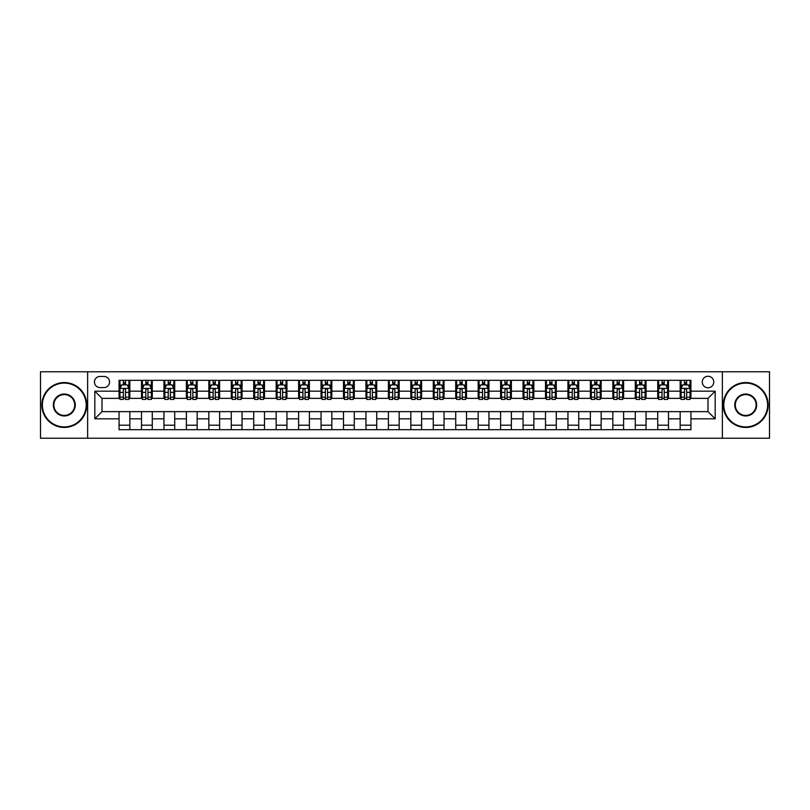 <?xml version="1.0" encoding="UTF-8"?>
<svg xmlns="http://www.w3.org/2000/svg" width="810" height="810" viewBox="0 0 810 810"><rect width="100%" height="100%" fill="white"/><g stroke="black" fill="none" stroke-linecap="round" stroke-linejoin="round"><path stroke-width="1.21" d="M708.001 376.275A5.741 5.741 0 0 0 702.26 382.016A5.741 5.741 0 0 0 708.001 387.767A5.741 5.741 0 0 0 713.752 382.016A5.741 5.741 0 0 0 708.001 376.275M722.368 438.22L769.5 438.22L769.5 371.78L722.368 371.78L722.368 438.22L87.632 438.22L87.632 371.78L40.5 371.78L40.5 438.22L87.632 438.22M100.025 387.585L103.974 387.585A5.569 5.569 0 0 0 109.542 382.016A5.569 5.569 0 0 0 103.974 376.447L100.025 376.447A5.569 5.569 0 0 0 94.456 382.016A5.569 5.569 0 0 0 100.025 387.585M722.368 371.78L87.632 371.78M119.06 418.831L94.821 418.831L94.821 391.169L119.06 391.169L119.06 398.358L101.999 398.358L101.999 411.642L119.06 411.642L119.06 429.685L690.94 429.685L690.94 411.642L708.001 411.642L708.001 398.358L690.94 398.358L690.94 391.169L715.179 391.169L715.179 418.831L690.94 418.831M690.94 391.169L690.94 380.315L119.06 380.315L119.06 391.169M680.167 380.315L680.167 398.358L681.068 398.358M684.48 398.358L686.637 398.358M690.049 398.358L690.94 398.358M680.167 398.358L667.602 398.358M657.73 380.315L657.73 398.358L658.621 398.358M662.033 398.358L664.19 398.358M657.73 398.358L645.155 398.358M635.283 380.315L635.283 398.358L636.184 398.358M639.586 398.358L641.743 398.358M635.283 398.358L622.708 398.358M612.836 380.315L612.836 398.358L613.737 398.358M617.149 398.358L619.306 398.358M612.836 398.358L600.271 398.358M590.389 380.315L590.389 398.358L591.29 398.358M594.702 398.358L596.859 398.358M590.389 398.358L577.824 398.358M567.952 380.315L567.952 398.358L568.843 398.358M572.255 398.358L574.412 398.358M567.952 398.358L555.376 398.358M545.505 380.315L545.505 398.358L546.406 398.358M549.808 398.358L551.964 398.358M545.505 398.358L532.929 398.358M523.058 380.315L523.058 398.358L523.959 398.358M527.371 398.358L529.527 398.358M523.058 398.358L510.492 398.358M500.61 380.315L500.61 398.358L501.511 398.358M504.924 398.358L507.08 398.358M500.61 398.358L488.045 398.358M478.173 380.315L478.173 398.358L479.064 398.358M482.476 398.358L484.633 398.358M478.173 398.358L465.598 398.358M455.726 380.315L455.726 398.358L456.627 398.358M460.029 398.358L462.186 398.358M455.726 398.358L443.151 398.358M433.279 380.315L433.279 398.358L434.18 398.358M437.592 398.358L439.749 398.358M433.279 398.358L420.714 398.358M410.832 380.315L410.832 398.358L411.733 398.358M415.145 398.358L417.302 398.358M410.832 398.358L398.267 398.358M388.395 380.315L388.395 398.358L389.286 398.358M392.698 398.358L394.855 398.358M388.395 398.358L375.82 398.358M365.948 380.315L365.948 398.358L366.849 398.358M370.251 398.358L372.408 398.358M365.948 398.358L353.373 398.358M343.501 380.315L343.501 398.358L344.402 398.358M347.814 398.358L349.971 398.358M343.501 398.358L330.936 398.358M321.054 380.315L321.054 398.358L321.955 398.358M325.367 398.358L327.524 398.358M321.054 398.358L308.488 398.358M298.617 380.315L298.617 398.358L299.508 398.358M302.92 398.358L305.076 398.358M298.617 398.358L286.041 398.358M276.169 380.315L276.169 398.358L277.071 398.358M280.473 398.358L282.629 398.358M276.169 398.358L263.594 398.358M253.722 380.315L253.722 398.358L254.623 398.358M258.036 398.358L260.192 398.358M253.722 398.358L241.157 398.358M231.275 380.315L231.275 398.358L232.176 398.358M235.589 398.358L237.745 398.358M231.275 398.358L218.71 398.358M208.838 380.315L208.838 398.358L209.729 398.358M213.141 398.358L215.298 398.358M208.838 398.358L196.263 398.358M186.391 380.315L186.391 398.358L187.292 398.358M190.694 398.358L192.851 398.358M186.391 398.358L173.816 398.358M163.944 380.315L163.944 398.358L164.845 398.358M168.257 398.358L170.414 398.358M163.944 398.358L151.379 398.358M141.497 380.315L141.497 398.358L142.398 398.358M145.81 398.358L147.967 398.358M141.497 398.358L128.932 398.358M119.06 398.358L119.951 398.358M123.363 398.358L125.52 398.358M119.06 411.642L129.833 411.642L129.833 429.685M690.94 411.642L129.833 411.642M129.833 380.315L129.833 398.358M119.06 384.801L119.951 384.801M123.363 384.801L125.52 384.801M128.932 384.801L129.833 384.801M119.06 425.199L129.833 425.199M141.497 411.642L141.497 429.685M152.27 380.315L152.27 398.358M141.497 384.801L142.398 384.801M145.81 384.801L147.967 384.801M151.379 384.801L152.27 384.801M152.27 411.642L152.27 429.685M141.497 425.199L152.27 425.199M163.944 411.642L163.944 429.685M174.717 411.642L174.717 429.685M163.944 425.199L174.717 425.199M174.717 380.315L174.717 398.358M163.944 384.801L164.845 384.801M168.257 384.801L170.414 384.801M173.816 384.801L174.717 384.801M186.391 411.642L186.391 429.685M197.164 411.642L197.164 429.685M186.391 425.199L197.164 425.199M197.164 380.315L197.164 398.358M186.391 384.801L187.292 384.801M190.694 384.801L192.851 384.801M196.263 384.801L197.164 384.801M208.838 411.642L208.838 429.685M219.611 411.642L219.611 429.685M208.838 425.199L219.611 425.199M219.611 380.315L219.611 398.358M208.838 384.801L209.729 384.801M213.141 384.801L215.298 384.801M218.71 384.801L219.611 384.801M231.275 411.642L231.275 429.685M242.048 411.642L242.048 429.685M231.275 425.199L242.048 425.199M242.048 380.315L242.048 398.358M231.275 384.801L232.176 384.801M235.589 384.801L237.745 384.801M241.157 384.801L242.048 384.801M253.722 411.642L253.722 429.685M264.495 411.642L264.495 429.685M253.722 425.199L264.495 425.199M264.495 380.315L264.495 398.358M253.722 384.801L254.623 384.801M258.036 384.801L260.192 384.801M263.594 384.801L264.495 384.801M276.169 411.642L276.169 429.685M286.942 411.642L286.942 429.685M276.169 425.199L286.942 425.199M286.942 380.315L286.942 398.358M276.169 384.801L277.071 384.801M280.473 384.801L282.629 384.801M286.041 384.801L286.942 384.801M298.617 411.642L298.617 429.685M309.39 411.642L309.39 429.685M298.617 425.199L309.39 425.199M309.39 380.315L309.39 398.358M298.617 384.801L299.508 384.801M302.92 384.801L305.076 384.801M308.488 384.801L309.39 384.801M321.054 411.642L321.054 429.685M331.827 411.642L331.827 429.685M321.054 425.199L331.827 425.199M331.827 380.315L331.827 398.358M321.054 384.801L321.955 384.801M325.367 384.801L327.524 384.801M330.936 384.801L331.827 384.801M343.501 411.642L343.501 429.685M354.274 411.642L354.274 429.685M343.501 425.199L354.274 425.199M354.274 380.315L354.274 398.358M343.501 384.801L344.402 384.801M347.814 384.801L349.971 384.801M353.373 384.801L354.274 384.801M365.948 411.642L365.948 429.685M376.721 411.642L376.721 429.685M365.948 425.199L376.721 425.199M376.721 380.315L376.721 398.358M365.948 384.801L366.849 384.801M370.251 384.801L372.408 384.801M375.82 384.801L376.721 384.801M388.395 411.642L388.395 429.685M399.168 411.642L399.168 429.685M388.395 425.199L399.168 425.199M399.168 380.315L399.168 398.358M388.395 384.801L389.286 384.801M392.698 384.801L394.855 384.801M398.267 384.801L399.168 384.801M410.832 411.642L410.832 429.685M421.605 411.642L421.605 429.685M410.832 425.199L421.605 425.199M421.605 380.315L421.605 398.358M410.832 384.801L411.733 384.801M415.145 384.801L417.302 384.801M420.714 384.801L421.605 384.801M433.279 411.642L433.279 429.685M444.052 411.642L444.052 429.685M433.279 425.199L444.052 425.199M444.052 380.315L444.052 398.358M433.279 384.801L434.18 384.801M437.592 384.801L439.749 384.801M443.151 384.801L444.052 384.801M455.726 411.642L455.726 429.685M466.499 411.642L466.499 429.685M455.726 425.199L466.499 425.199M466.499 380.315L466.499 398.358M455.726 384.801L456.627 384.801M460.029 384.801L462.186 384.801M465.598 384.801L466.499 384.801M478.173 411.642L478.173 429.685M488.946 411.642L488.946 429.685M478.173 425.199L488.946 425.199M488.946 380.315L488.946 398.358M478.173 384.801L479.064 384.801M482.476 384.801L484.633 384.801M488.045 384.801L488.946 384.801M500.61 411.642L500.61 429.685M511.383 411.642L511.383 429.685M500.61 425.199L511.383 425.199M511.383 380.315L511.383 398.358M500.61 384.801L501.511 384.801M504.924 384.801L507.08 384.801M510.492 384.801L511.383 384.801M523.058 411.642L523.058 429.685M533.831 411.642L533.831 429.685M523.058 425.199L533.831 425.199M533.831 380.315L533.831 398.358M523.058 384.801L523.959 384.801M527.371 384.801L529.527 384.801M532.929 384.801L533.831 384.801M545.505 411.642L545.505 429.685M556.278 411.642L556.278 429.685M545.505 425.199L556.278 425.199M556.278 380.315L556.278 398.358M545.505 384.801L546.406 384.801M549.808 384.801L551.964 384.801M555.376 384.801L556.278 384.801M567.952 411.642L567.952 429.685M578.725 411.642L578.725 429.685M567.952 425.199L578.725 425.199M578.725 380.315L578.725 398.358M567.952 384.801L568.843 384.801M572.255 384.801L574.412 384.801M577.824 384.801L578.725 384.801M590.389 411.642L590.389 429.685M601.162 411.642L601.162 429.685M590.389 425.199L601.162 425.199M601.162 380.315L601.162 398.358M590.389 384.801L591.29 384.801M594.702 384.801L596.859 384.801M600.271 384.801L601.162 384.801M612.836 411.642L612.836 429.685M623.609 411.642L623.609 429.685M612.836 425.199L623.609 425.199M623.609 380.315L623.609 398.358M612.836 384.801L613.737 384.801M617.149 384.801L619.306 384.801M622.708 384.801L623.609 384.801M635.283 411.642L635.283 429.685M646.056 411.642L646.056 429.685M635.283 425.199L646.056 425.199M646.056 380.315L646.056 398.358M635.283 384.801L636.184 384.801M639.586 384.801L641.743 384.801M645.155 384.801L646.056 384.801M657.73 411.642L657.73 429.685M668.503 411.642L668.503 429.685M657.73 425.199L668.503 425.199M668.503 380.315L668.503 398.358M657.73 384.801L658.621 384.801M662.033 384.801L664.19 384.801M667.602 384.801L668.503 384.801M680.167 411.642L680.167 429.685M680.167 425.199L690.94 425.199M680.167 384.801L681.068 384.801M684.48 384.801L686.637 384.801M690.049 384.801L690.94 384.801M101.999 398.358L94.821 391.169M101.999 411.642L94.821 418.831M715.179 391.169L708.001 398.358M715.179 418.831L708.001 411.642M125.52 382.644L123.363 382.644M128.932 397.183L125.52 397.183L125.52 399.431L128.932 399.431L128.932 388.476L127.14 384.892L121.753 384.892L119.951 388.476L119.951 399.431L123.363 399.431L123.363 397.183L119.951 397.183M119.951 388.476L119.951 380.315M128.932 388.476L128.932 380.315M123.363 384.892L123.363 380.315M125.52 380.315L125.52 384.892M125.52 397.183L125.52 389.823C124.801 388.446 124.082 388.446 123.363 389.823L123.363 397.183M147.967 382.644L145.81 382.644M151.379 397.183L147.967 397.183L147.967 399.431L151.379 399.431L151.379 388.476L149.577 384.892L144.19 384.892L142.398 388.476L142.398 399.431L145.81 399.431L145.81 397.183L142.398 397.183M142.398 388.476L142.398 380.315M151.379 388.476L151.379 380.315M145.81 384.892L145.81 380.315M147.967 380.315L147.967 384.892M147.967 397.183L147.967 389.823C147.248 388.446 146.529 388.446 145.81 389.823L145.81 397.183M170.414 382.644L168.257 382.644M173.816 397.183L170.414 397.183L170.414 399.431L173.816 399.431L173.816 388.476L172.024 384.892L166.637 384.892L164.845 388.476L164.845 399.431L168.257 399.431L168.257 397.183L164.845 397.183M164.845 388.476L164.845 380.315M173.816 388.476L173.816 380.315M168.257 384.892L168.257 380.315M170.414 380.315L170.414 384.892M170.414 397.183L170.414 389.823C169.695 388.446 168.976 388.446 168.257 389.823L168.257 397.183M192.851 382.644L190.694 382.644M196.263 397.183L192.851 397.183L192.851 399.431L196.263 399.431L196.263 388.476L194.471 384.892L189.084 384.892L187.292 388.476L187.292 399.431L190.694 399.431L190.694 397.183L187.292 397.183M187.292 388.476L187.292 380.315M196.263 388.476L196.263 380.315M190.694 384.892L190.694 380.315M192.851 380.315L192.851 384.892M192.851 397.183L192.851 389.823C192.132 388.446 191.423 388.446 190.694 389.823L190.694 397.183M215.298 382.644L213.141 382.644M218.71 397.183L215.298 397.183L215.298 399.431L218.71 399.431L218.71 388.476L216.918 384.892L211.531 384.892L209.729 388.476L209.729 399.431L213.141 399.431L213.141 397.183L209.729 397.183M209.729 388.476L209.729 380.315M218.71 388.476L218.71 380.315M213.141 384.892L213.141 380.315M215.298 380.315L215.298 384.892M215.298 397.183L215.298 389.823C214.579 388.446 213.86 388.446 213.141 389.823L213.141 397.183M64.294 383.089A21.91 21.91 0 0 0 42.383 405A21.91 21.91 0 0 0 64.294 426.91A21.91 21.91 0 0 0 86.194 405A21.91 21.91 0 0 0 64.294 383.089M64.294 427.447A22.447 22.447 0 0 1 41.847 405A22.447 22.447 0 0 1 64.294 382.553A22.447 22.447 0 0 1 86.741 405A22.447 22.447 0 0 1 64.294 427.447M64.294 394.045A10.955 10.955 0 0 1 75.249 405A10.955 10.955 0 0 1 64.294 415.955A10.955 10.955 0 0 1 53.338 405A10.955 10.955 0 0 1 64.294 394.045M64.294 415.419A10.419 10.419 0 0 0 74.702 405A10.419 10.419 0 0 0 64.294 394.581A10.419 10.419 0 0 0 53.875 405A10.419 10.419 0 0 0 64.294 415.419M745.706 383.089A21.91 21.91 0 0 0 723.806 405A21.91 21.91 0 0 0 745.706 426.91A21.91 21.91 0 0 0 767.617 405A21.91 21.91 0 0 0 745.706 383.089M745.706 427.447A22.447 22.447 0 0 1 723.259 405A22.447 22.447 0 0 1 745.706 382.553A22.447 22.447 0 0 1 768.153 405A22.447 22.447 0 0 1 745.706 427.447M745.706 394.045A10.955 10.955 0 0 1 756.662 405A10.955 10.955 0 0 1 745.706 415.955A10.955 10.955 0 0 1 734.751 405A10.955 10.955 0 0 1 745.706 394.045M745.706 415.419A10.419 10.419 0 0 0 756.125 405A10.419 10.419 0 0 0 745.706 394.581A10.419 10.419 0 0 0 735.298 405A10.419 10.419 0 0 0 745.706 415.419M237.745 382.644L235.589 382.644M241.157 397.183L237.745 397.183L237.745 399.431L241.157 399.431L241.157 388.476L239.355 384.892L233.969 384.892L232.176 388.476L232.176 399.431L235.589 399.431L235.589 397.183L232.176 397.183M232.176 388.476L232.176 380.315M241.157 388.476L241.157 380.315M235.589 384.892L235.589 380.315M237.745 380.315L237.745 384.892M237.745 397.183L237.745 389.823C237.026 388.446 236.307 388.446 235.589 389.823L235.589 397.183M260.192 382.644L258.036 382.644M263.594 397.183L260.192 397.183L260.192 399.431L263.594 399.431L263.594 388.476L261.802 384.892L256.416 384.892L254.623 388.476L254.623 399.431L258.036 399.431L258.036 397.183L254.623 397.183M254.623 388.476L254.623 380.315M263.594 388.476L263.594 380.315M258.036 384.892L258.036 380.315M260.192 380.315L260.192 384.892M260.192 397.183L260.192 389.823C259.473 388.446 258.755 388.446 258.036 389.823L258.036 397.183M282.629 382.644L280.473 382.644M286.041 397.183L282.629 397.183L282.629 399.431L286.041 399.431L286.041 388.476L284.249 384.892L278.863 384.892L277.071 388.476L277.071 399.431L280.473 399.431L280.473 397.183L277.071 397.183M277.071 388.476L277.071 380.315M286.041 388.476L286.041 380.315M280.473 384.892L280.473 380.315M282.629 380.315L282.629 384.892M282.629 397.183L282.629 389.823C281.91 388.446 281.202 388.446 280.473 389.823L280.473 397.183M305.076 382.644L302.92 382.644M308.488 397.183L305.076 397.183L305.076 399.431L308.488 399.431L308.488 388.476L306.696 384.892L301.31 384.892L299.508 388.476L299.508 399.431L302.92 399.431L302.92 397.183L299.508 397.183M299.508 388.476L299.508 380.315M308.488 388.476L308.488 380.315M302.92 384.892L302.92 380.315M305.076 380.315L305.076 384.892M305.076 397.183L305.076 389.823C304.358 388.446 303.639 388.446 302.92 389.823L302.92 397.183M327.524 382.644L325.367 382.644M330.936 397.183L327.524 397.183L327.524 399.431L330.936 399.431L330.936 388.476L329.133 384.892L323.747 384.892L321.955 388.476L321.955 399.431L325.367 399.431L325.367 397.183L321.955 397.183M321.955 388.476L321.955 380.315M330.936 388.476L330.936 380.315M325.367 384.892L325.367 380.315M327.524 380.315L327.524 384.892M327.524 397.183L327.524 389.823C326.805 388.446 326.086 388.446 325.367 389.823L325.367 397.183M349.971 382.644L347.814 382.644M353.373 397.183L349.971 397.183L349.971 399.431L353.373 399.431L353.373 388.476L351.58 384.892L346.194 384.892L344.402 388.476L344.402 399.431L347.814 399.431L347.814 397.183L344.402 397.183M344.402 388.476L344.402 380.315M353.373 388.476L353.373 380.315M347.814 384.892L347.814 380.315M349.971 380.315L349.971 384.892M349.971 397.183L349.971 389.823C349.252 388.446 348.533 388.446 347.814 389.823L347.814 397.183M372.408 382.644L370.251 382.644M375.82 397.183L372.408 397.183L372.408 399.431L375.82 399.431L375.82 388.476L374.028 384.892L368.641 384.892L366.849 388.476L366.849 399.431L370.251 399.431L370.251 397.183L366.849 397.183M366.849 388.476L366.849 380.315M375.82 388.476L375.82 380.315M370.251 384.892L370.251 380.315M372.408 380.315L372.408 384.892M372.408 397.183L372.408 389.823C371.689 388.446 370.98 388.446 370.251 389.823L370.251 397.183M394.855 382.644L392.698 382.644M398.267 397.183L394.855 397.183L394.855 399.431L398.267 399.431L398.267 388.476L396.475 384.892L391.088 384.892L389.286 388.476L389.286 399.431L392.698 399.431L392.698 397.183L389.286 397.183M389.286 388.476L389.286 380.315M398.267 388.476L398.267 380.315M392.698 384.892L392.698 380.315M394.855 380.315L394.855 384.892M394.855 397.183L394.855 389.823C394.136 388.446 393.417 388.446 392.698 389.823L392.698 397.183M417.302 382.644L415.145 382.644M420.714 397.183L417.302 397.183L417.302 399.431L420.714 399.431L420.714 388.476L418.912 384.892L413.525 384.892L411.733 388.476L411.733 399.431L415.145 399.431L415.145 397.183L411.733 397.183M411.733 388.476L411.733 380.315M420.714 388.476L420.714 380.315M415.145 384.892L415.145 380.315M417.302 380.315L417.302 384.892M417.302 397.183L417.302 389.823C416.583 388.446 415.864 388.446 415.145 389.823L415.145 397.183M439.749 382.644L437.592 382.644M443.151 397.183L439.749 397.183L439.749 399.431L443.151 399.431L443.151 388.476L441.359 384.892L435.972 384.892L434.18 388.476L434.18 399.431L437.592 399.431L437.592 397.183L434.18 397.183M434.18 388.476L434.18 380.315M443.151 388.476L443.151 380.315M437.592 384.892L437.592 380.315M439.749 380.315L439.749 384.892M439.749 397.183L439.749 389.823C439.03 388.446 438.311 388.446 437.592 389.823L437.592 397.183M462.186 382.644L460.029 382.644M465.598 397.183L462.186 397.183L462.186 399.431L465.598 399.431L465.598 388.476L463.806 384.892L458.419 384.892L456.627 388.476L456.627 399.431L460.029 399.431L460.029 397.183L456.627 397.183M456.627 388.476L456.627 380.315M465.598 388.476L465.598 380.315M460.029 384.892L460.029 380.315M462.186 380.315L462.186 384.892M462.186 397.183L462.186 389.823C461.467 388.446 460.748 388.446 460.029 389.823L460.029 397.183M484.633 382.644L482.476 382.644M488.045 397.183L484.633 397.183L484.633 399.431L488.045 399.431L488.045 388.476L486.253 384.892L480.867 384.892L479.064 388.476L479.064 399.431L482.476 399.431L482.476 397.183L479.064 397.183M479.064 388.476L479.064 380.315M488.045 388.476L488.045 380.315M482.476 384.892L482.476 380.315M484.633 380.315L484.633 384.892M484.633 397.183L484.633 389.823C483.914 388.446 483.195 388.446 482.476 389.823L482.476 397.183M507.08 382.644L504.924 382.644M510.492 397.183L507.08 397.183L507.08 399.431L510.492 399.431L510.492 388.476L508.69 384.892L503.304 384.892L501.511 388.476L501.511 399.431L504.924 399.431L504.924 397.183L501.511 397.183M501.511 388.476L501.511 380.315M510.492 388.476L510.492 380.315M504.924 384.892L504.924 380.315M507.08 380.315L507.08 384.892M507.08 397.183L507.08 389.823C506.361 388.446 505.642 388.446 504.924 389.823L504.924 397.183M529.527 382.644L527.371 382.644M532.929 397.183L529.527 397.183L529.527 399.431L532.929 399.431L532.929 388.476L531.137 384.892L525.751 384.892L523.959 388.476L523.959 399.431L527.371 399.431L527.371 397.183L523.959 397.183M523.959 388.476L523.959 380.315M532.929 388.476L532.929 380.315M527.371 384.892L527.371 380.315M529.527 380.315L529.527 384.892M529.527 397.183L529.527 389.823C528.808 388.446 528.09 388.446 527.371 389.823L527.371 397.183M551.964 382.644L549.808 382.644M555.376 397.183L551.964 397.183L551.964 399.431L555.376 399.431L555.376 388.476L553.584 384.892L548.198 384.892L546.406 388.476L546.406 399.431L549.808 399.431L549.808 397.183L546.406 397.183M546.406 388.476L546.406 380.315M555.376 388.476L555.376 380.315M549.808 384.892L549.808 380.315M551.964 380.315L551.964 384.892M551.964 397.183L551.964 389.823C551.245 388.446 550.527 388.446 549.808 389.823L549.808 397.183M574.412 382.644L572.255 382.644M577.824 397.183L574.412 397.183L574.412 399.431L577.824 399.431L577.824 388.476L576.031 384.892L570.645 384.892L568.843 388.476L568.843 399.431L572.255 399.431L572.255 397.183L568.843 397.183M568.843 388.476L568.843 380.315M577.824 388.476L577.824 380.315M572.255 384.892L572.255 380.315M574.412 380.315L574.412 384.892M574.412 397.183L574.412 389.823C573.693 388.446 572.974 388.446 572.255 389.823L572.255 397.183M596.859 382.644L594.702 382.644M600.271 397.183L596.859 397.183L596.859 399.431L600.271 399.431L600.271 388.476L598.469 384.892L593.082 384.892L591.29 388.476L591.29 399.431L594.702 399.431L594.702 397.183L591.29 397.183M591.29 388.476L591.29 380.315M600.271 388.476L600.271 380.315M594.702 384.892L594.702 380.315M596.859 380.315L596.859 384.892M596.859 397.183L596.859 389.823C596.14 388.446 595.421 388.446 594.702 389.823L594.702 397.183M619.306 382.644L617.149 382.644M622.708 397.183L619.306 397.183L619.306 399.431L622.708 399.431L622.708 388.476L620.916 384.892L615.529 384.892L613.737 388.476L613.737 399.431L617.149 399.431L617.149 397.183L613.737 397.183M613.737 388.476L613.737 380.315M622.708 388.476L622.708 380.315M617.149 384.892L617.149 380.315M619.306 380.315L619.306 384.892M619.306 397.183L619.306 389.823C618.587 388.446 617.868 388.446 617.149 389.823L617.149 397.183M641.743 382.644L639.586 382.644M645.155 397.183L641.743 397.183L641.743 399.431L645.155 399.431L645.155 388.476L643.363 384.892L637.976 384.892L636.184 388.476L636.184 399.431L639.586 399.431L639.586 397.183L636.184 397.183M636.184 388.476L636.184 380.315M645.155 388.476L645.155 380.315M639.586 384.892L639.586 380.315M641.743 380.315L641.743 384.892M641.743 397.183L641.743 389.823C641.024 388.446 640.305 388.446 639.586 389.823L639.586 397.183M664.19 382.644L662.033 382.644M667.602 397.183L664.19 397.183L664.19 399.431L667.602 399.431L667.602 388.476L665.81 384.892L660.423 384.892L658.621 388.476L658.621 399.431L662.033 399.431L662.033 397.183L658.621 397.183M658.621 388.476L658.621 380.315M667.602 388.476L667.602 380.315M662.033 384.892L662.033 380.315M664.19 380.315L664.19 384.892M664.19 397.183L664.19 389.823C663.471 388.446 662.752 388.446 662.033 389.823L662.033 397.183M686.637 382.644L684.48 382.644M690.049 397.183L686.637 397.183L686.637 399.431L690.049 399.431L690.049 388.476L688.247 384.892L682.86 384.892L681.068 388.476L681.068 399.431L684.48 399.431L684.48 397.183L681.068 397.183M681.068 388.476L681.068 380.315M690.049 388.476L690.049 380.315M684.48 384.892L684.48 380.315M686.637 380.315L686.637 384.892M686.637 397.183L686.637 389.823C685.918 388.446 685.199 388.446 684.48 389.823L684.48 397.183M141.497 418.831L129.833 418.831M141.497 391.169L129.833 391.169M163.944 391.169L152.27 391.169M163.944 418.831L152.27 418.831M186.391 391.169L174.717 391.169M186.391 418.831L174.717 418.831M208.838 391.169L197.164 391.169M208.838 418.831L197.164 418.831M231.275 391.169L219.611 391.169M231.275 418.831L219.611 418.831M253.722 391.169L242.048 391.169M253.722 418.831L242.048 418.831M276.169 391.169L264.495 391.169M276.169 418.831L264.495 418.831M298.617 391.169L286.942 391.169M298.617 418.831L286.942 418.831M321.054 391.169L309.39 391.169M321.054 418.831L309.39 418.831M343.501 391.169L331.827 391.169M343.501 418.831L331.827 418.831M365.948 391.169L354.274 391.169M365.948 418.831L354.274 418.831M388.395 391.169L376.721 391.169M388.395 418.831L376.721 418.831M410.832 391.169L399.168 391.169M410.832 418.831L399.168 418.831M433.279 391.169L421.605 391.169M433.279 418.831L421.605 418.831M455.726 391.169L444.052 391.169M455.726 418.831L444.052 418.831M478.173 391.169L466.499 391.169M478.173 418.831L466.499 418.831M500.61 391.169L488.946 391.169M500.61 418.831L488.946 418.831M523.058 391.169L511.383 391.169M523.058 418.831L511.383 418.831M545.505 391.169L533.831 391.169M545.505 418.831L533.831 418.831M567.952 391.169L556.278 391.169M567.952 418.831L556.278 418.831M590.389 391.169L578.725 391.169M590.389 418.831L578.725 418.831M612.836 391.169L601.162 391.169M612.836 418.831L601.162 418.831M635.283 391.169L623.609 391.169M635.283 418.831L623.609 418.831M657.73 391.169L646.056 391.169M657.73 418.831L646.056 418.831M680.167 391.169L668.503 391.169M680.167 418.831L668.503 418.831M128.891 388.395L120.001 388.395M119.951 385.104L121.642 385.104M127.241 385.104L128.932 385.104M123.363 392.374L119.951 392.374M128.932 392.374L125.52 392.374M125.52 383.788L123.363 383.788M151.328 388.395L142.439 388.395M142.398 385.104L144.089 385.104M149.688 385.104L151.379 385.104M145.81 392.374L142.398 392.374M151.379 392.374L147.967 392.374M147.967 383.788L145.81 383.788M173.775 388.395L164.886 388.395M164.845 385.104L166.526 385.104M172.135 385.104L173.816 385.104M168.257 392.374L164.845 392.374M173.816 392.374L170.414 392.374M170.414 383.788L168.257 383.788M196.222 388.395L187.333 388.395M187.292 385.104L188.973 385.104M194.582 385.104L196.263 385.104M190.694 392.374L187.292 392.374M196.263 392.374L192.851 392.374M192.851 383.788L190.694 383.788M218.67 388.395L209.78 388.395M209.729 385.104L211.42 385.104M217.019 385.104L218.71 385.104M213.141 392.374L209.729 392.374M218.71 392.374L215.298 392.374M215.298 383.788L213.141 383.788M241.107 388.395L232.217 388.395M232.176 385.104L233.867 385.104M239.466 385.104L241.157 385.104M235.589 392.374L232.176 392.374M241.157 392.374L237.745 392.374M237.745 383.788L235.589 383.788M263.554 388.395L254.664 388.395M254.623 385.104L256.304 385.104M261.913 385.104L263.594 385.104M258.036 392.374L254.623 392.374M263.594 392.374L260.192 392.374M260.192 383.788L258.036 383.788M286.001 388.395L277.111 388.395M277.071 385.104L278.751 385.104M284.361 385.104L286.041 385.104M280.473 392.374L277.071 392.374M286.041 392.374L282.629 392.374M282.629 383.788L280.473 383.788M308.448 388.395L299.558 388.395M299.508 385.104L301.199 385.104M306.798 385.104L308.488 385.104M302.92 392.374L299.508 392.374M308.488 392.374L305.076 392.374M305.076 383.788L302.92 383.788M330.885 388.395L321.995 388.395M321.955 385.104L323.646 385.104M329.245 385.104L330.936 385.104M325.367 392.374L321.955 392.374M330.936 392.374L327.524 392.374M327.524 383.788L325.367 383.788M353.332 388.395L344.442 388.395M344.402 385.104L346.083 385.104M351.692 385.104L353.373 385.104M347.814 392.374L344.402 392.374M353.373 392.374L349.971 392.374M349.971 383.788L347.814 383.788M375.779 388.395L366.889 388.395M366.849 385.104L368.53 385.104M374.139 385.104L375.82 385.104M370.251 392.374L366.849 392.374M375.82 392.374L372.408 392.374M372.408 383.788L370.251 383.788M398.226 388.395L389.337 388.395M389.286 385.104L390.977 385.104M396.576 385.104L398.267 385.104M392.698 392.374L389.286 392.374M398.267 392.374L394.855 392.374M394.855 383.788L392.698 383.788M420.663 388.395L411.774 388.395M411.733 385.104L413.424 385.104M419.023 385.104L420.714 385.104M415.145 392.374L411.733 392.374M420.714 392.374L417.302 392.374M417.302 383.788L415.145 383.788M443.11 388.395L434.221 388.395M434.18 385.104L435.861 385.104M441.47 385.104L443.151 385.104M437.592 392.374L434.18 392.374M443.151 392.374L439.749 392.374M439.749 383.788L437.592 383.788M465.558 388.395L456.668 388.395M456.627 385.104L458.308 385.104M463.917 385.104L465.598 385.104M460.029 392.374L456.627 392.374M465.598 392.374L462.186 392.374M462.186 383.788L460.029 383.788M488.005 388.395L479.115 388.395M479.064 385.104L480.755 385.104M486.354 385.104L488.045 385.104M482.476 392.374L479.064 392.374M488.045 392.374L484.633 392.374M484.633 383.788L482.476 383.788M510.442 388.395L501.552 388.395M501.511 385.104L503.202 385.104M508.801 385.104L510.492 385.104M504.924 392.374L501.511 392.374M510.492 392.374L507.08 392.374M507.08 383.788L504.924 383.788M532.889 388.395L523.999 388.395M523.959 385.104L525.639 385.104M531.249 385.104L532.929 385.104M527.371 392.374L523.959 392.374M532.929 392.374L529.527 392.374M529.527 383.788L527.371 383.788M555.336 388.395L546.446 388.395M546.406 385.104L548.087 385.104M553.696 385.104L555.376 385.104M549.808 392.374L546.406 392.374M555.376 392.374L551.964 392.374M551.964 383.788L549.808 383.788M577.783 388.395L568.893 388.395M568.843 385.104L570.534 385.104M576.133 385.104L577.824 385.104M572.255 392.374L568.843 392.374M577.824 392.374L574.412 392.374M574.412 383.788L572.255 383.788M600.22 388.395L591.33 388.395M591.29 385.104L592.981 385.104M598.58 385.104L600.271 385.104M594.702 392.374L591.29 392.374M600.271 392.374L596.859 392.374M596.859 383.788L594.702 383.788M622.667 388.395L613.778 388.395M613.737 385.104L615.418 385.104M621.027 385.104L622.708 385.104M617.149 392.374L613.737 392.374M622.708 392.374L619.306 392.374M619.306 383.788L617.149 383.788M645.114 388.395L636.225 388.395M636.184 385.104L637.865 385.104M643.474 385.104L645.155 385.104M639.586 392.374L636.184 392.374M645.155 392.374L641.743 392.374M641.743 383.788L639.586 383.788M667.562 388.395L658.672 388.395M658.621 385.104L660.312 385.104M665.911 385.104L667.602 385.104M662.033 392.374L658.621 392.374M667.602 392.374L664.19 392.374M664.19 383.788L662.033 383.788M689.999 388.395L681.109 388.395M681.068 385.104L682.759 385.104M688.358 385.104L690.049 385.104M684.48 392.374L681.068 392.374M690.049 392.374L686.637 392.374M686.637 383.788L684.48 383.788"/></g></svg>
